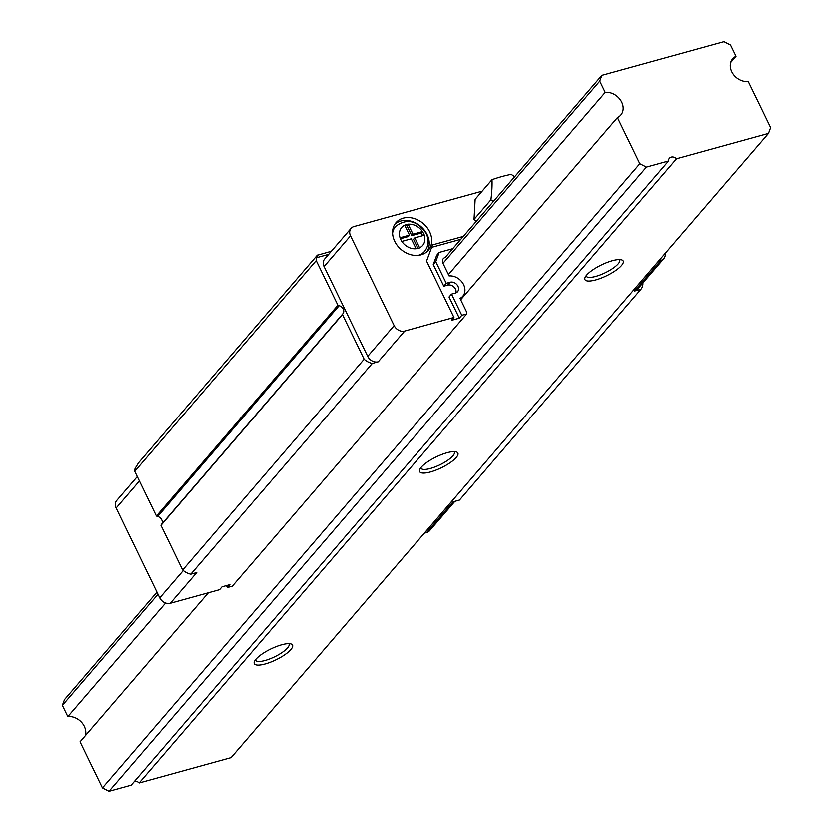<?xml version="1.0" encoding="UTF-8"?>
<svg xmlns="http://www.w3.org/2000/svg" width="833" height="833" viewBox="0 0 833 833"><rect width="100%" height="100%" fill="white"/><g stroke="black" fill="none" stroke-linecap="round" stroke-linejoin="round"><path stroke-width="1.25" d="M394.707 241.237A21.252 17.066 40.7 0 0 428.256 250.296A21.252 17.066 40.7 0 0 429.578 231.616A21.252 17.066 40.7 0 0 396.029 222.557A21.252 17.066 40.7 0 0 394.707 241.237M426.913 251.649A21.252 17.066 40.7 0 0 427.1 234.489A21.252 17.066 40.7 0 0 394.894 224.087M395.373 226.586A19.128 15.358 40.7 0 0 395.165 226.826A19.128 15.358 40.7 0 0 392.572 231.689M482.14 191.111L353.921 226.493A8.507 6.831 40.7 0 0 351.047 228.284A8.507 6.831 40.7 0 0 350.506 235.749L394.155 325.62A8.507 6.831 40.7 0 0 404.692 331.034L453.954 317.435L451.476 320.32L459.316 318.154L449.039 296.975L451.517 294.091L455.443 293.008A6.268 5.029 40.7 0 0 457.567 291.685A6.268 5.029 40.7 0 0 457.952 286.177A6.268 5.029 40.7 0 0 450.184 282.189L446.259 283.272L435.753 261.624L439.168 252.368L452.746 248.619M455.974 292.82A6.268 5.029 40.7 0 0 455.474 289.061A6.268 5.029 40.7 0 0 447.706 285.063L443.781 286.146L446.259 283.272M401.829 241.351A13.817 11.089 40.7 0 0 416.115 248.682L411.294 238.738L401.693 241.383L399.913 237.717L409.513 235.073L404.682 225.129A13.817 11.089 40.7 0 0 400.048 237.686M405.077 225.951L406.858 225.462L408.097 224.025L404.682 225.129M408.097 224.025L412.991 234.104L422.591 231.459L424.372 235.135L414.782 237.78L419.676 247.87L416.115 248.682M137.289 476.601L116.651 500.571A8.507 6.831 40.7 0 0 116.12 508.047L159.759 597.917A8.507 6.831 40.7 0 0 170.296 603.331L219.558 589.733L222.036 586.849L229.887 584.683L227.409 587.567L232.313 586.213L466.709 313.916A4.248 3.415 40.7 0 0 466.355 311.417L460.003 298.339A13.182 10.579 40.7 0 0 462.804 296.194A13.182 10.579 40.7 0 0 462.565 282.772A13.182 10.579 40.7 0 0 449.102 275.89L442.979 263.27A5.31 4.269 -139.3 0 1 443.312 258.605A5.31 4.269 -139.3 0 1 445.114 257.48L601.905 75.334L723.981 41.65L730.562 45.034L736.028 56.269L730.728 62.423M424.289 533.235L426.652 532.579A8.507 6.831 40.7 0 0 429.536 530.788L454.87 501.362M226.461 585.63L227.409 587.567M426.652 532.579L453.11 501.851L459.483 500.092L640.962 289.259A12.755 10.235 40.7 0 0 642.951 282.866M658.684 260.937L661.048 260.292L634.59 291.019L640.962 289.259M459.316 318.154L461.805 315.27L466.709 313.916M170.296 603.331L196.755 572.594L190.819 574.229L372.299 363.407L378.234 361.772A8.507 6.831 40.7 0 1 367.697 356.357L324.058 266.487A8.507 6.831 40.7 0 1 324.589 259.021L351.047 228.284M661.048 260.292A8.507 6.831 40.7 0 0 663.922 258.501A8.507 6.831 40.7 0 0 665.213 253.357M453.954 317.435L426.569 261.041L432.546 244.829L463.315 236.343M451.517 294.091L461.805 315.27M317.415 255.044L316.571 257.636A14.879 11.943 40.7 0 0 316.217 260.531L134.738 471.353A14.879 11.943 -139.3 0 1 135.081 468.458L138.538 462.825L317.269 255.2L331.305 251.212M161.498 524.426L342.977 313.604A5.31 4.269 40.7 0 0 342.446 314.541L160.967 525.363A5.31 4.269 -139.3 0 1 161.498 524.426A5.31 4.269 40.7 0 0 157.645 516.491A5.31 4.269 -139.3 0 1 156.427 516.033L337.906 305.211A5.31 4.269 40.7 0 0 339.125 305.669L157.645 516.491M342.977 313.604A5.31 4.269 40.7 0 0 339.125 305.669M190.819 574.229A14.879 11.943 -139.3 0 1 182.656 570.043L364.136 359.221A14.879 11.943 40.7 0 0 372.299 363.407M316.571 257.636L328.639 254.304M634.59 291.019A8.507 6.831 40.7 0 0 637.474 289.238L663.922 258.501M316.217 260.531L337.906 305.211M342.446 314.541L364.136 359.221M160.967 525.363L182.656 570.043M134.738 471.353L156.427 516.033M435.753 261.624L433.275 264.509L436.69 255.242L439.168 252.368M433.275 264.509L443.781 286.146M431.64 247.276L460.826 239.227M419.738 255.075A19.128 15.358 40.7 0 0 424.164 251.785A19.128 15.358 40.7 0 0 424.361 251.545M400.392 238.686L408.264 236.51L409.513 235.073M406.858 225.462L411.752 235.552L412.991 234.104M417.968 248.338L413.532 239.217L414.782 237.78M411.752 235.552L421.352 232.907L422.654 235.604M421.352 232.907L422.591 231.459M619.523 259.521A18.597 5.258 -25.9 0 1 619.742 259.844A18.597 5.258 -25.9 0 1 612.994 268.257A18.597 5.258 -25.9 0 1 595.772 276.369A18.597 5.258 -25.9 0 1 586.276 276.087A18.597 5.258 -25.9 0 1 586.151 275.723M595.855 279.867A21.252 6.008 -25.9 0 1 585.078 277.535A21.252 6.008 -25.9 0 1 612.39 260.656A21.252 6.008 -25.9 0 1 621.626 259.792A21.252 6.008 -25.9 0 1 617.722 268.986A21.252 6.008 -25.9 0 1 595.855 279.867M454.172 451.611A18.597 5.258 -25.9 0 1 454.381 451.934A18.597 5.258 -25.9 0 1 447.633 460.357A18.597 5.258 -25.9 0 1 430.422 468.469A18.597 5.258 -25.9 0 1 420.925 468.188A18.597 5.258 -25.9 0 1 420.8 467.813M430.494 471.957A21.252 6.008 -25.9 0 1 419.717 469.635A21.252 6.008 -25.9 0 1 447.029 452.746A21.252 6.008 -25.9 0 1 456.265 451.892A21.252 6.008 -25.9 0 1 452.361 461.086A21.252 6.008 -25.9 0 1 430.494 471.957M288.812 643.701A18.597 5.258 -25.9 0 1 289.02 644.034A18.597 5.258 -25.9 0 1 282.272 652.447A18.597 5.258 -25.9 0 1 265.061 660.559A18.597 5.258 -25.9 0 1 255.564 660.277A18.597 5.258 -25.9 0 1 255.439 659.913M265.133 664.047A21.252 6.008 -25.9 0 1 254.357 661.725A21.252 6.008 -25.9 0 1 281.679 644.846A21.252 6.008 -25.9 0 1 290.904 643.982A21.252 6.008 -25.9 0 1 287 653.176A21.252 6.008 -25.9 0 1 265.133 664.047M85.351 735.737A14.765 11.849 40.7 0 0 84.3 726.418A14.765 11.849 40.7 0 0 67.817 716.672L165.59 603.092M448.435 274.515L605.227 92.369A14.765 11.849 40.7 0 1 621.72 102.105A14.765 11.849 40.7 0 1 620.793 115.079A14.765 11.849 40.7 0 1 617.472 117.578L639.848 163.664L646.439 167.048L668.597 160.925L131.187 785.238L109.019 791.35L102.438 787.966L639.848 163.664M102.438 787.966L80.051 741.88L208.375 592.825M460.68 299.724L617.472 117.578M601.905 75.334L599.77 81.124L605.227 92.369M599.77 81.124L442.979 263.27M158.01 594.314L62.36 705.436L67.817 716.672M62.36 705.436L64.495 699.647L156.979 592.201M768.505 133.353L676.594 158.718L139.173 783.03L231.095 757.666L768.505 133.353L770.64 127.564L748.263 81.478A14.765 11.849 -139.3 0 1 733.04 73.898A14.765 11.849 -139.3 0 1 732.696 58.768A14.765 11.849 -139.3 0 1 736.028 56.269M139.173 783.03A5.31 4.269 40.7 0 0 134.623 781.239M676.594 158.718A5.31 4.269 40.7 0 0 669.461 158.197A5.31 4.269 40.7 0 0 668.597 160.925M646.439 167.048L109.019 791.35M514.69 176.658A60.465 36.038 -141.4 0 0 511.223 174.326A60.465 17.087 154.1 0 0 492.032 179.616A60.465 18.94 104.3 0 1 490.929 199.733L474.05 219.339L475.164 199.222L492.032 179.616M476.33 221.214L474.05 219.339M490.929 199.733A60.465 36.038 38.6 0 1 493.407 201.378M392.582 233.198A19.128 15.358 -139.3 0 1 395.581 226.347C406.827 217.944 417.031 220.287 426.194 233.375C429.203 240.112 428.662 246.089 424.57 251.306A19.128 15.358 -139.3 0 1 418.249 255.294M447.706 285.063L450.184 282.189M422.456 231.501A13.817 11.089 40.7 0 0 408.17 224.16M419.603 247.724A13.817 11.089 40.7 0 0 424.236 235.166M404.692 331.034L378.234 361.772M350.506 235.749L324.058 266.487M394.155 325.62L367.697 356.357M159.759 597.917L183.281 570.584M116.12 508.047L139.413 480.985M462.804 296.194L460.347 299.047"/></g></svg>
